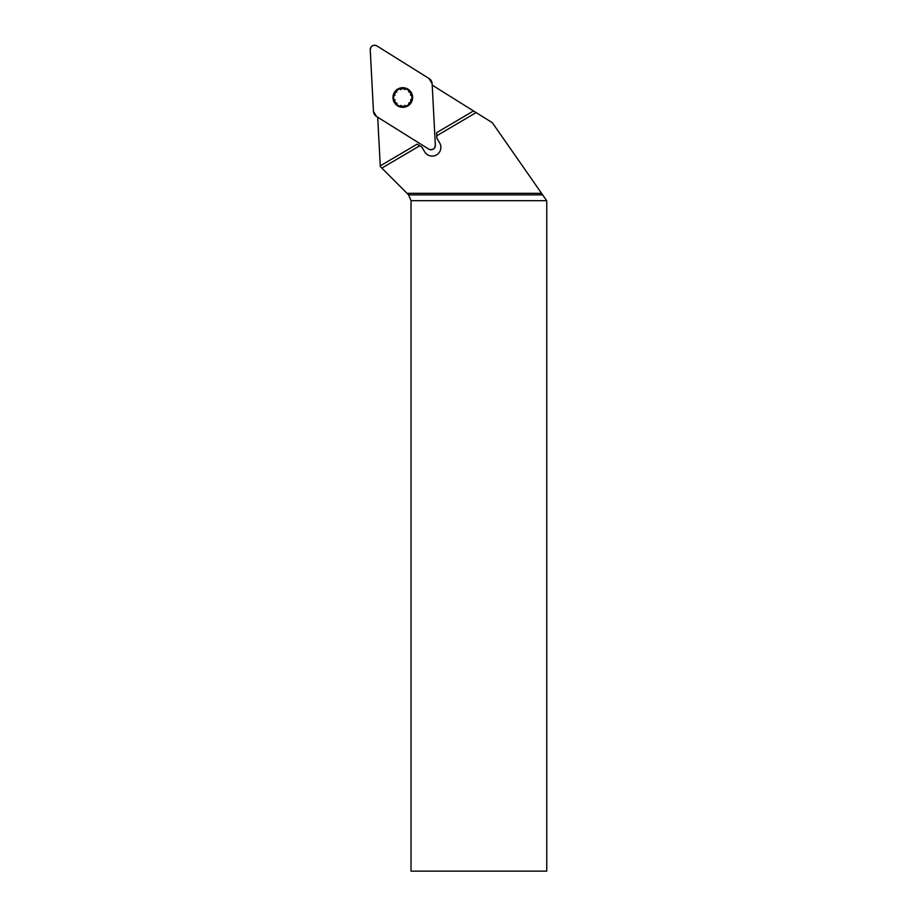 <?xml version="1.0" encoding="UTF-8"?>
<svg xmlns="http://www.w3.org/2000/svg" width="917" height="917" viewBox="0 0 917 917"><rect width="100%" height="100%" fill="white"/><g stroke="black" fill="none" stroke-linecap="round" stroke-linejoin="round"><path stroke-width="1.38" d="M381.839 168.109L408.627 194.897L411.022 200.685L411.022 871.15L546.761 871.15L546.761 200.777L492.337 122.706L476.129 112.573L436.779 135.75L436.916 138.226L439.679 142.926A8.734 8.734 0 0 1 437.054 154.583L436.114 155.145A8.734 8.734 0 0 1 424.64 151.786L421.866 147.087L419.757 145.769L381.839 168.109L380.291 166.573L377.701 117.216M541.58 193.338L407.068 193.338M436.779 135.75L436.618 132.678L473.516 110.946L476.129 112.573M380.257 165.874L417.155 144.141L419.757 145.769M432.194 85.121L473.516 110.946M394.918 99.689L394.906 102.142A9.147 9.147 0 0 1 402.712 88.353A9.147 9.147 0 0 1 410.759 102.005A9.147 9.147 0 0 1 394.906 102.142L397.061 103.323M397.806 89.041A9.823 9.823 0 0 0 397.955 106.051A9.823 9.823 0 0 0 412.616 97.42A9.823 9.823 0 0 0 397.806 89.041M394.883 95.46L394.826 92.995L396.958 91.78M400.614 89.637L402.712 88.353L404.833 89.591M408.523 91.677L410.678 92.858L410.656 95.322M410.701 99.552L410.759 102.005L408.615 103.22M404.97 105.375L402.872 106.647L400.752 105.409M435.346 145.195L432.125 83.688A6.557 6.499 -30.5 0 0 429.099 78.553L376.864 45.907A4.333 4.333 0 0 0 370.239 49.805L373.46 111.324A6.557 6.499 149.5 0 0 376.486 116.459L428.72 149.104A4.333 4.333 0 0 0 435.346 145.195M373.46 111.324L370.239 49.805C370.892 45.873 373.093 44.566 376.864 45.907L429.099 78.553L432.125 83.688L435.346 145.195C434.692 149.139 432.48 150.434 428.72 149.104L376.486 116.459L373.46 111.324M546.704 200.685L411.022 200.685M408.627 194.897L542.669 194.897"/></g></svg>
